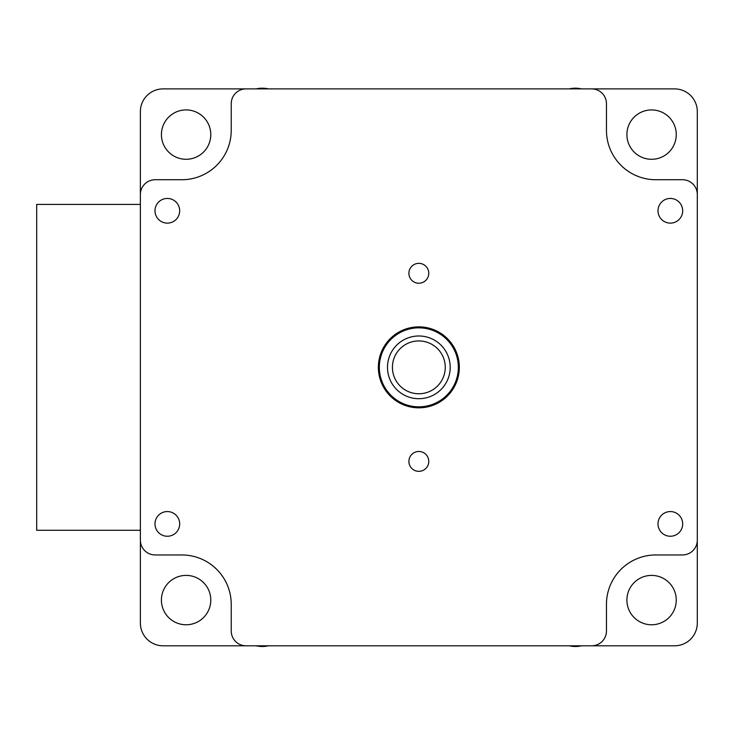 <?xml version="1.0" encoding="UTF-8"?>
<svg xmlns="http://www.w3.org/2000/svg" width="734" height="734" viewBox="0 0 734 734"><rect width="100%" height="100%" fill="white"/><g stroke="black" fill="none" stroke-linecap="round" stroke-linejoin="round"><path stroke-width="1.1" d="M428.775 273.296A9.937 9.937 0 0 1 418.839 283.232A9.937 9.937 0 0 1 408.902 273.296A9.937 9.937 0 0 1 418.839 263.35A9.937 9.937 0 0 1 428.775 273.296M428.775 461.402A9.937 9.937 0 0 1 418.839 471.338A9.937 9.937 0 0 1 408.902 461.402A9.937 9.937 0 0 1 418.839 451.465A9.937 9.937 0 0 1 428.775 461.402M140.377 204.419L36.7 204.419L36.7 530.278L140.377 530.278L140.377 623.093A22.708 22.708 0 0 0 163.095 645.801L674.592 645.801A22.708 22.708 0 0 0 697.3 623.093L697.3 111.596A22.708 22.708 0 0 0 674.592 88.887L163.095 88.887A22.708 22.708 0 0 0 140.377 111.596L140.377 204.419M179.683 210.786A12.34 12.34 0 0 1 167.343 223.127A12.34 12.34 0 0 1 154.993 210.786A12.34 12.34 0 0 1 167.343 198.446A12.34 12.34 0 0 1 179.683 210.786M682.684 523.902A12.34 12.34 0 0 1 670.344 536.251A12.34 12.34 0 0 1 658.003 523.902A12.34 12.34 0 0 1 670.344 511.561A12.34 12.34 0 0 1 682.684 523.902M179.683 523.902A12.34 12.34 0 0 1 167.343 536.251A12.34 12.34 0 0 1 154.993 523.902A12.34 12.34 0 0 1 167.343 511.561A12.34 12.34 0 0 1 179.683 523.902M682.684 210.786A12.34 12.34 0 0 1 670.344 223.127A12.34 12.34 0 0 1 658.003 210.786A12.34 12.34 0 0 1 670.344 198.446A12.34 12.34 0 0 1 682.684 210.786M378.359 367.349A40.489 40.489 0 0 1 439.088 332.282A40.489 40.489 0 0 1 439.088 402.406A40.489 40.489 0 0 1 378.359 367.349M155.195 179.729A14.808 14.808 0 0 0 140.377 194.547L140.377 540.151A14.808 14.808 0 0 0 155.195 554.959L181.858 554.959A49.371 49.371 0 0 1 231.228 604.33L231.228 630.992A14.808 14.808 0 0 0 246.037 645.801L591.641 645.801A14.808 14.808 0 0 0 606.458 630.992L606.458 604.33A49.371 49.371 0 0 1 655.829 554.959L682.492 554.959A14.808 14.808 0 0 0 697.3 540.151L697.3 194.547A14.808 14.808 0 0 0 682.492 179.729L655.829 179.729A49.371 49.371 0 0 1 606.458 130.358L606.458 103.696A14.808 14.808 0 0 0 591.641 88.887L246.037 88.887A14.808 14.808 0 0 0 231.228 103.696L231.228 130.358A49.371 49.371 0 0 1 181.858 179.729L155.195 179.729M268.424 88.887A27.644 27.644 0 0 0 256.138 88.887M256.138 645.801A27.644 27.644 0 0 0 268.424 645.801M581.548 88.887A27.644 27.644 0 0 0 569.254 88.887M569.254 645.801A27.644 27.644 0 0 0 581.548 645.801M186.097 159.287A24.69 24.69 0 0 1 164.719 122.266A24.69 24.69 0 0 1 207.483 122.266A24.69 24.69 0 0 1 186.097 159.287M651.581 624.772A24.69 24.69 0 0 1 630.203 587.741A24.69 24.69 0 0 1 672.959 587.741A24.69 24.69 0 0 1 651.581 624.772M186.097 624.772A24.69 24.69 0 0 1 164.719 587.741A24.69 24.69 0 0 1 207.483 587.741A24.69 24.69 0 0 1 186.097 624.772M651.581 159.287A24.69 24.69 0 0 1 630.203 122.266A24.69 24.69 0 0 1 672.959 122.266A24.69 24.69 0 0 1 651.581 159.287M392.424 367.349A26.415 26.415 0 0 1 432.051 344.466A26.415 26.415 0 0 1 432.051 390.222A26.415 26.415 0 0 1 392.424 367.349M387.488 367.349A31.351 31.351 0 0 0 434.519 394.497A31.351 31.351 0 0 0 434.519 340.191A31.351 31.351 0 0 0 387.488 367.349M418.839 406.847A39.498 39.498 0 0 0 453.043 347.595A39.498 39.498 0 0 0 384.634 347.595A39.498 39.498 0 0 0 418.839 406.847"/></g></svg>
